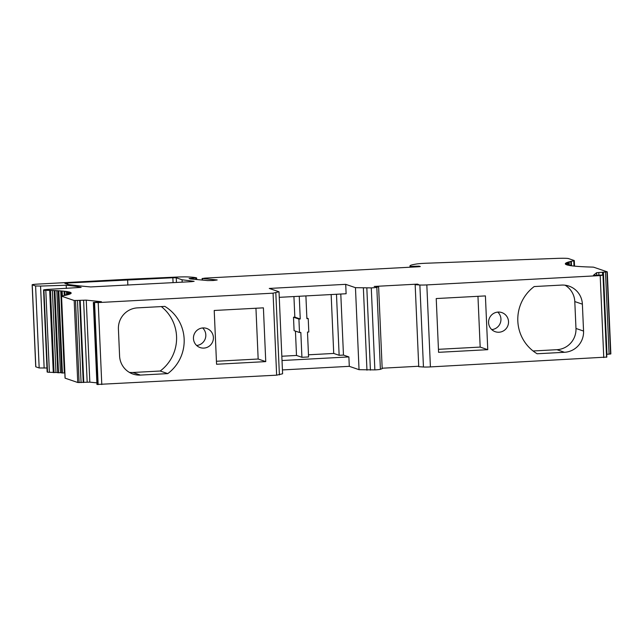 <?xml version="1.0" encoding="UTF-8"?>
<svg xmlns="http://www.w3.org/2000/svg" width="643" height="643" viewBox="0 0 643 643"><rect width="100%" height="100%" fill="white"/><g stroke="black" fill="none" stroke-linecap="round" stroke-linejoin="round"><path stroke-width="0.96" d="M345.709 284.335L269.272 288.442L279.022 291.777L273.066 293.176L98.21 302.572L93.356 302.459L101.409 301.696L86.25 300.136L74.178 300.506L61.551 296.182A6.743 0.426 177.5 0 1 61.463 296.118A6.743 0.426 177.5 0 1 62.162 295.901A87.633 5.506 -2.5 0 0 64.935 295.386L66.036 295.153A87.633 5.506 -2.5 0 0 67.459 294.824L65.932 294.783L68.295 294.598A87.633 5.506 -2.5 0 0 69.34 294.277L67.652 294.245L69.91 294.06A87.633 5.506 -2.5 0 0 70.561 293.747L68.729 293.73L70.875 293.538A87.633 5.506 -2.5 0 0 71.132 293.24L69.155 293.24L71.172 293.047A87.633 5.506 -2.5 0 0 71.035 292.766L68.922 292.774L70.802 292.581A87.633 5.506 -2.5 0 0 70.264 292.324L68.037 292.348L69.774 292.155A87.633 5.506 -2.5 0 0 68.841 291.914L66.502 291.946L68.078 291.753A87.633 5.506 -2.5 0 0 66.768 291.544L65.747 291.4A87.633 5.506 -2.5 0 0 64.067 291.207L62.797 291.086A87.633 5.506 -2.5 0 0 60.747 290.917L59.236 290.813A87.633 5.506 -2.5 0 0 56.841 290.676L55.105 290.596A87.633 5.506 -2.5 0 0 52.38 290.483L50.419 290.419A87.633 5.506 -2.5 0 0 45.806 290.298A6.743 0.426 177.5 0 1 43.941 290.154L43.652 290.049A6.743 0.426 177.5 0 1 43.563 289.985A6.743 0.426 177.5 0 1 49.214 289.318L81.155 287.389A188.753 11.855 -2.5 0 0 66.197 285.235L40.565 286.071L35.598 285.974L32.238 284.825A6.743 0.426 177.5 0 1 32.15 284.761A6.743 0.426 177.5 0 1 37.8 284.093L124.549 279.432A33.709 2.114 177.5 0 1 129.227 279.207L176.769 277.069A13.479 0.844 177.5 0 1 188.262 276.948A53.932 3.384 177.5 0 1 196.621 277.913L189.098 278.499L190.288 278.909L207.601 280.573L213.275 280.501L217.197 279.97L202.416 278.523L204.94 278.122L418.095 266.789L420.313 266.572L419.083 266.138L410.66 266.411A53.932 3.384 177.5 0 1 409.977 265.913A53.932 3.384 177.5 0 1 416.608 263.984A10.111 0.635 177.5 0 1 426.478 263.228L556.573 258.398A13.479 0.844 177.5 0 1 568.516 258.582L574.207 260.536A6.743 0.426 177.5 0 1 574.295 260.6A6.743 0.426 177.5 0 1 573.773 260.785A107.855 6.776 -2.5 0 0 569.786 261.661L571.314 261.701L568.951 261.878A107.855 6.776 -2.5 0 0 567.504 262.328L569.2 262.368L566.925 262.545A107.855 6.776 -2.5 0 0 566.025 262.979L567.865 263.003L565.711 263.188A107.855 6.776 -2.5 0 0 565.358 263.598L567.343 263.606L565.318 263.791A107.855 6.776 -2.5 0 0 565.318 263.807A107.855 6.776 -2.5 0 0 565.51 264.185L567.616 264.177L565.736 264.369A107.855 6.776 -2.5 0 0 566.483 264.731L568.709 264.707L566.981 264.9A107.855 6.776 -2.5 0 0 568.259 265.229L570.606 265.197L569.023 265.39A107.855 6.776 -2.5 0 0 570.839 265.688L571.868 265.824A107.855 6.776 -2.5 0 0 574.199 266.098L575.477 266.218A107.855 6.776 -2.5 0 0 578.314 266.451L579.825 266.548A107.855 6.776 -2.5 0 0 583.145 266.741L584.889 266.829A107.855 6.776 -2.5 0 0 592.195 267.094A6.743 0.426 177.5 0 1 593.786 267.239L607.273 271.852L596.616 272.712L593.433 275.268L603.214 275.075L600.184 275.59L426.823 284.913A6.743 0.426 177.5 0 1 419.871 285.002L415.161 284.68L418.489 284.503L417.403 284.126L374.194 286.448L378.606 286.641L376.814 287.317A6.743 0.426 177.5 0 1 371.276 287.895L355.458 287.67L345.709 284.335L346.119 293.747L279.263 297.339M567.648 264.707L567.624 264.185L567.351 264.715M65.932 294.783L66.422 294.711M68.729 293.73L68.737 294.132M69.155 293.24L69.163 293.666M68.954 293.682L69.211 292.718M64.34 291.592L64.485 295.241M58.167 290.998L61.736 372.988L64.332 372.924A87.633 5.506 177.5 0 1 64.822 372.956M571.314 261.701L570.815 261.773L570.992 265.68M182.065 279.777L176.254 277.784L172.854 277.752L67.684 283.008L64.855 283.338L68.262 284.519A539.292 33.862 -2.5 0 0 90.655 286.939L191.341 281.682L194.122 281.321L182.065 279.777L182.17 282.173M566.925 262.545L566.941 262.979M32.15 284.761L35.727 366.759A6.743 0.426 -2.5 0 0 35.815 366.823L39.175 367.973L46.963 367.981M43.563 289.985L47.14 371.984A6.743 0.426 -2.5 0 0 47.228 372.048L47.526 372.152A6.743 0.426 -2.5 0 0 49.39 372.297A87.633 5.506 177.5 0 1 53.273 372.393M49.744 290.588L53.281 372.578L55.965 372.482A87.633 5.506 177.5 0 1 57.766 372.554M54.261 290.773L57.782 372.763L60.426 372.675A87.633 5.506 177.5 0 1 61.728 372.747M61.463 296.118L65.047 378.116A6.743 0.426 -2.5 0 0 65.136 378.18L77.755 382.505L89.827 382.143L96.868 382.866M93.356 302.459L96.956 384.474L276.643 375.174L282.599 373.784L279.022 291.777M355.458 287.67L359.043 369.677L349.294 366.333L282.43 369.926M359.043 369.677L374.861 369.894A6.743 0.426 -2.5 0 0 380.391 369.315L382.183 368.648L378.606 286.641M418.722 366.253L382.167 368.214M415.161 284.68L418.746 366.679L423.448 367A6.743 0.426 -2.5 0 0 430.408 366.912L606.799 357.074M606.703 354.381L610.85 353.859L607.273 271.852M565.711 263.188L565.727 263.598M603.415 272.383L606.992 354.389M602.491 272.359L602.604 275.035M606.783 357.114L603.206 275.116M583.555 331.057L582.381 304.171A20.222 19.933 108.9 0 0 561.556 285.082L534.196 286.553A40.445 39.858 108.9 0 0 517.824 321.114A40.445 39.858 108.9 0 0 537.13 353.763L564.498 352.292A20.222 19.933 108.9 0 0 583.555 331.057L575.975 328.46A20.222 19.933 -71.1 0 1 556.91 349.696L533.079 350.982M508.525 321.621A10.111 9.966 108.9 0 0 501.829 312.586A10.111 9.966 108.9 0 0 488.584 322.69A10.111 9.966 108.9 0 0 495.271 331.716A10.111 9.966 108.9 0 0 508.525 321.621M487.764 349.679L485.409 295.909L436.227 298.553L438.574 352.324L487.764 349.679L480.176 347.083L477.958 296.31M417.403 284.126L417.42 284.56M336.474 294.261L339.142 355.298L343.466 355.073L348.884 356.921L349.294 366.333M343.466 355.073L340.798 294.028M348.884 356.921L282.02 360.514M281.835 356.238L296.503 355.45L295.442 331.113M305.899 295.901L306.896 318.631L308.222 318.558L308.809 332.005L307.483 332.077L308.568 356.945L301.921 357.299L296.503 355.45M308.471 354.799L333.725 353.449L331.153 294.55M339.142 355.298L333.725 353.449M301.921 357.299L300.836 332.431L299.501 332.503L298.915 319.065L300.249 318.992L294.832 317.136L293.931 296.544M299.252 296.262L300.249 318.992M298.915 319.065L293.497 317.208L294.832 317.136M299.501 332.503L294.084 330.647L293.497 317.208M308.222 318.558L306.872 318.1M164.841 306.398L137.481 307.868A20.222 19.933 108.9 0 0 118.416 329.103L119.59 355.989A20.222 19.933 108.9 0 0 140.415 375.086L167.775 373.615A40.445 39.858 108.9 0 0 184.147 339.046A40.445 39.858 108.9 0 0 164.841 306.398M263.405 307.844L214.215 310.481L216.562 364.26L265.752 361.615L263.405 307.844M193.455 338.548A10.111 9.966 108.9 0 0 200.15 347.582A10.111 9.966 108.9 0 0 213.396 337.479A10.111 9.966 108.9 0 0 206.7 328.444A10.111 9.966 108.9 0 0 193.455 338.548M93.597 302.499L97.181 384.506M80.19 300.426L83.775 382.424M79.66 300.53L83.244 382.537M74.178 300.506L77.755 382.505M64.244 295.25L64.067 291.207M64.332 372.924L60.747 290.917M60.426 372.675L56.841 290.676M55.965 372.482L52.38 290.483M66.333 288.402L66.197 285.235M419.083 266.138L419.115 266.741M568.951 261.878L568.967 262.344M161.313 306.59A40.445 39.858 -71.1 0 1 176.56 336.45A40.445 39.858 -71.1 0 1 160.195 371.019L132.828 372.49A20.222 19.933 -71.1 0 1 129.323 372.361M167.775 373.615L160.195 371.019M265.752 361.615L258.164 359.019L255.946 308.238M216.434 361.262L258.164 359.019M491.758 329.61A10.111 9.966 108.9 0 0 497.762 312.096M438.438 349.326L480.176 347.083M196.629 345.476A10.111 9.966 108.9 0 0 202.633 327.954M565.068 285.203A20.222 19.933 -71.1 0 1 574.794 301.575L575.975 328.46M127.611 279.785L127.844 285.098M568.492 265.229L568.476 264.755M567.022 264.16L566.997 263.662M567.52 264.16L567.472 263.059M606.984 272.085L610.569 354.084M609.082 354.261L605.505 272.262M598.802 272.495L598.914 275.172M596.728 275.252L596.616 272.712M602.997 275.276L606.582 357.283M603.761 357.596L600.184 275.59M426.823 284.913L430.408 366.912M423.448 367L419.871 285.002M376.814 287.317L380.391 369.315M374.861 369.894L371.276 287.895M366.831 288.136L370.416 370.135M366.96 370.183L363.383 288.185M275.823 292.886L279.4 374.893M276.643 375.174L273.066 293.176M98.21 302.572L101.787 384.57M98.154 384.602L94.569 302.604M86.25 300.136L89.827 382.143M87.175 382.191L83.598 300.185M77.498 300.635L81.082 382.633M79.105 382.641L75.528 300.643M61.551 296.182L65.136 378.18M69.291 292.79L69.315 293.2M68.463 292.356L68.544 294.148M66.985 291.962L67.105 294.671M64.879 291.601L65.031 295.209M62.146 291.279L62.347 295.868M58.818 291.006L62.403 373.004M54.92 290.773L58.497 372.771M50.475 290.58L54.06 372.586M45.806 290.298L49.39 372.297M47.526 372.152L43.941 290.154M43.652 290.049L47.228 372.048M40.565 286.071L44.15 368.077M39.175 367.973L35.598 285.974M32.238 284.825L35.815 366.823M196.71 279.52L196.637 277.929L196.694 279.52M195.842 279.44L195.785 278.041M202.416 278.523L202.481 280.075M411.922 266.427L411.946 267.022M410.66 266.411L410.684 267.07M573.773 260.785L573.998 266.073M568.87 265.213L568.75 262.424M132.828 372.49L140.415 375.086M582.381 304.171L574.794 301.575M564.498 352.292L556.91 349.696M67.684 283.008L67.74 284.343M173.071 282.663L172.854 277.752M176.254 277.784L176.455 282.486M570.614 265.205L570.63 265.655M568.717 264.715L568.742 265.221M567.343 263.606L567.367 264.16M567.865 263.003L567.946 264.699M603.238 275.091L606.823 357.09M68.029 292.34L68.11 294.181M66.494 291.938L66.615 294.695M61.543 291.263L61.744 295.981M54.197 290.757L57.774 372.763M49.696 290.572L53.281 372.578M202.119 278.451L202.191 280.051M409.977 265.913L410.025 267.094M574.295 260.6L574.537 266.081M571.33 261.709L571.498 265.663M569.2 262.368L569.32 265.205"/></g></svg>
